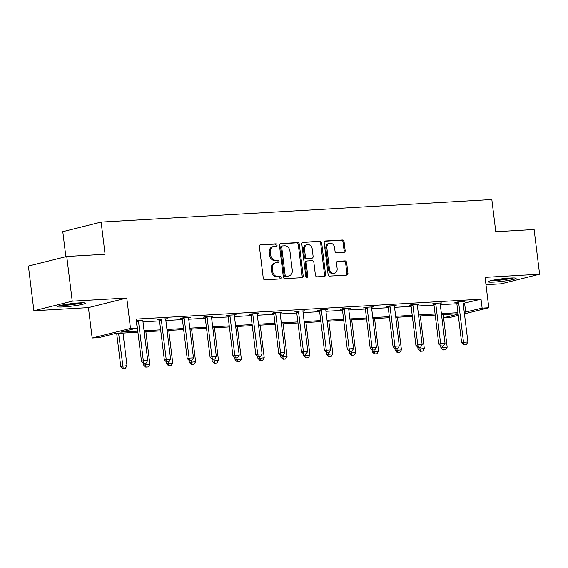 <?xml version="1.0" encoding="UTF-8"?>
<svg xmlns="http://www.w3.org/2000/svg" width="568" height="568" viewBox="0 0 568 568"><rect width="100%" height="100%" fill="white"/><g stroke="black" fill="none" stroke-linecap="round" stroke-linejoin="round"><path stroke-width="0.85" d="M277.056 245.007A1.242 1.001 76 0 0 275.892 243.835L260.606 244.723A1.775 1.434 76 0 0 259.384 246.562L263.261 278.15A1.775 1.434 76 0 0 264.915 279.825L280.209 278.938A1.242 1.001 76 0 0 279.903 276.481L277.922 276.595A5.68 4.587 76 0 1 272.633 271.248L272.306 268.614A5.68 4.587 76 0 1 275.537 262.835A5.68 4.587 76 0 1 276.226 262.728L278.199 262.615A1.242 1.001 76 0 0 277.901 260.158L275.92 260.272A5.68 4.587 76 0 1 270.624 254.925L270.304 252.291A5.68 4.587 76 0 1 273.527 246.512A5.68 4.587 76 0 1 274.216 246.413L276.197 246.299A1.242 1.001 76 0 0 277.056 245.007M275.686 246.327A1.242 1.001 76 0 0 274.862 244.098L259.966 244.957M279.69 278.966A1.242 1.001 76 0 0 278.867 276.744L276.886 276.857L277.922 276.595M277.688 262.65A1.242 1.001 76 0 0 276.864 260.421L274.884 260.534L275.92 260.272M494.018 282.083A14.108 1.264 -7 0 1 488.104 281.778A14.108 1.264 -7 0 1 495.594 279.726A14.108 1.264 -7 0 1 510.185 278.043A14.108 1.264 -7 0 1 516.106 278.341A14.108 1.264 -7 0 1 508.608 280.393A14.108 1.264 -7 0 1 494.018 282.083M63.304 306.933A14.108 1.264 -7 0 1 57.382 306.628A14.108 1.264 -7 0 1 64.88 304.583A14.108 1.264 -7 0 1 79.47 302.893A14.108 1.264 -7 0 1 85.392 303.191A14.108 1.264 -7 0 1 77.894 305.243A14.108 1.264 -7 0 1 63.304 306.933M33.888 310.76L28.4 266.065L66.747 256.473L72.235 301.175L33.888 310.76L88.423 307.615L92.158 338.01L130.498 328.425L137.172 328.041L120.743 332.145L137.775 331.165M485.967 284.682L501.253 283.801L539.6 274.209L485.065 277.354L488.8 307.749L464.446 313.841M66.747 256.473L105.08 254.265L101.125 222.081L491.824 199.538L495.772 231.723L534.112 229.507L539.6 274.209M343.931 252.377A1.775 1.434 76 0 0 345.152 250.538L344.066 241.67A1.775 1.434 76 0 0 342.412 240.001L325.436 240.981A1.775 1.434 76 0 0 324.207 242.82L328.091 274.408A1.775 1.434 76 0 0 329.745 276.084L346.721 275.104A1.775 1.434 76 0 0 347.95 273.265L346.629 262.558A1.775 1.434 76 0 0 344.975 260.889L337.711 261.308A1.775 1.434 76 0 0 336.49 263.14L337.136 268.451A4.75 3.834 76 0 1 334.438 273.279A4.75 3.834 76 0 1 329.44 268.898L326.884 248.102A4.75 3.834 76 0 1 329.582 243.267A4.75 3.834 76 0 1 334.587 247.655L335.014 251.12A1.775 1.434 76 0 0 336.668 252.796L343.931 252.377M88.423 307.615L126.77 298.03L72.235 301.175M126.77 298.03L130.498 328.425M463.161 303.39L481.025 299.194L136.071 319.102L137.172 328.041M481.025 299.194L482.125 308.14L488.8 307.749M299.315 244.254A1.775 1.434 76 0 0 297.66 242.586L280.677 243.565A1.775 1.434 76 0 0 279.456 245.397L283.333 276.992A1.775 1.434 76 0 0 284.987 278.661L301.97 277.681A1.775 1.434 76 0 0 303.191 275.849L299.315 244.254L298.278 244.517A1.775 1.434 76 0 0 296.624 242.841L280.038 243.8M303.056 242.273L320.04 241.293A1.775 1.434 76 0 1 321.694 242.962L325.57 274.557A1.775 1.434 76 0 1 324.349 276.396L317.079 276.815A1.775 1.434 76 0 1 315.425 275.139L313.848 262.331A1.775 1.434 76 0 0 312.194 260.655L307.38 260.932A1.775 1.434 76 0 0 306.152 262.771L307.792 276.112A1.242 1.001 76 0 1 305.776 276.226L301.835 244.112A1.775 1.434 76 0 1 303.056 242.273L302.637 242.38M101.125 222.081L62.785 231.666L65.86 256.693M137.903 332.216L115.254 333.522L98.825 337.626L92.158 338.01M458.284 315.382L450.452 317.342L443.785 317.725L458.135 314.139M443.395 314.587L443.785 317.725M458.085 313.742L441.521 314.693M435.216 315.062L418.651 316.014M412.347 316.383L395.782 317.334M389.47 317.697L372.913 318.655M366.601 319.017L350.037 319.976M343.732 320.338L327.168 321.296M320.863 321.658L304.299 322.617M297.994 322.979L281.43 323.93M275.125 324.3L258.561 325.251M252.256 325.613L235.692 326.572M229.387 326.934L212.822 327.892M206.511 328.254L189.953 329.213M183.641 329.575L167.084 330.533M160.772 330.895L144.208 331.847M464.262 312.329L482.125 308.14M144.08 330.803L160.645 329.845M166.949 329.483L183.514 328.524M189.826 328.162L206.383 327.204M212.695 326.841L229.252 325.89M235.564 325.521L252.128 324.569M258.433 324.2L274.997 323.249M281.302 322.887L297.866 321.928M304.171 321.566L320.735 320.608M327.04 320.245L343.604 319.287M349.909 318.925L366.474 317.966M372.778 317.604L389.343 316.653M395.655 316.284L412.212 315.332M418.524 314.97L435.081 314.012M441.393 313.65L457.957 312.691M464.603 303.305L465.703 312.244M142.987 321.857L159.544 320.906M165.856 320.544L182.42 319.585M188.725 319.223L205.289 318.265M211.594 317.902L228.159 316.944M234.463 316.582L251.028 315.63M257.332 315.261L273.897 314.31M280.201 313.941L296.766 312.989M303.078 312.627L319.635 311.669M325.947 311.307L342.504 310.348M348.816 309.986L365.38 309.027M371.685 308.665L388.249 307.707M394.554 307.345L411.118 306.393M417.423 306.024L433.987 305.073M440.292 304.711L456.857 303.752M456.558 302.552L454.869 302.652L457.46 302.006L464.794 301.58L463.097 302.006M433.689 303.873L432 303.972L434.591 303.319L441.925 302.9L440.228 303.319M410.813 305.194L409.13 305.286L411.722 304.64L419.049 304.221L417.359 304.64M387.944 306.514L386.261 306.606L388.853 305.96L396.18 305.541L394.49 305.96M365.075 307.828L363.392 307.927L365.984 307.281L373.311 306.855L371.621 307.281M342.206 309.148L340.523 309.248L343.115 308.601L350.442 308.175L348.752 308.601M319.337 310.469L317.654 310.568L320.245 309.922L327.573 309.496L325.876 309.922M296.468 311.789L294.785 311.889L297.369 311.236L304.704 310.817L303.007 311.243M273.599 313.11L271.909 313.209L274.5 312.556L281.834 312.137L280.138 312.556M250.729 314.431L249.04 314.523L251.631 313.877L258.965 313.458L257.269 313.877M227.86 315.751L226.171 315.844L228.762 315.197L236.089 314.771L234.399 315.197M204.984 317.065L203.301 317.164L205.893 316.518L213.22 316.092L211.53 316.518M182.115 318.385L180.432 318.485L183.024 317.839L190.351 317.413L188.661 317.839M159.246 319.706L157.563 319.805L160.155 319.159L167.482 318.733L165.792 319.159M136.27 320.728L142.916 320.473M273.527 246.512L272.491 246.775A5.68 4.587 76 0 0 269.267 252.554L270.304 252.291M274.884 260.534A5.68 4.587 76 0 1 269.587 255.181L269.267 252.554M275.537 262.835L274.5 263.098A5.68 4.587 76 0 0 271.27 268.87L272.306 268.614M276.886 276.857A5.68 4.587 76 0 1 271.596 271.504L271.27 268.87M301.572 277.709A1.775 1.434 76 0 0 302.155 276.105L298.278 244.517M282.566 245.93A1.242 1.001 76 0 0 281.707 247.215L285.115 274.947A1.242 1.001 76 0 0 286.272 276.112L288.359 275.998A5.68 4.587 76 0 0 289.048 275.892A5.68 4.587 76 0 0 292.271 270.112L289.943 251.155A5.68 4.587 76 0 0 284.653 245.809L282.566 245.93M281.529 246.185A1.242 1.001 76 0 0 280.67 247.47L281.707 247.215M289.048 275.892L288.011 276.147A5.68 4.587 76 0 1 287.323 276.254L285.235 276.375A1.242 1.001 76 0 1 284.078 275.203L280.67 247.47M302.417 242.508L320.04 241.293M323.952 276.417A1.775 1.434 76 0 0 324.534 274.813L320.657 243.225A1.775 1.434 76 0 0 319.003 241.549M306.344 261.195A1.775 1.434 76 0 0 305.115 263.034L306.755 276.368L307.792 276.112M306.521 277.319A1.242 1.001 76 0 0 306.755 276.368M312.222 249.032A4.75 3.834 76 0 0 307.217 244.652A4.75 3.834 76 0 0 304.519 249.48L305.421 256.807A1.775 1.434 76 0 0 307.075 258.476L311.896 258.199A1.775 1.434 76 0 0 313.117 256.36L312.222 249.032M307.217 244.652L306.18 244.907A4.75 3.834 76 0 0 303.482 249.735L304.519 249.48M311.278 258.355A1.775 1.434 76 0 1 310.859 258.461L306.038 258.738A1.775 1.434 76 0 1 304.384 257.063L303.482 249.735M329.582 243.267L328.545 243.53A4.75 3.834 76 0 0 325.847 248.358L326.884 248.102M334.438 273.279L333.402 273.542A4.75 3.834 76 0 1 328.403 269.154L325.847 248.358M346.324 275.125A1.775 1.434 76 0 0 346.913 273.52L345.592 262.821A1.775 1.434 76 0 0 343.938 261.145L337.072 261.543M343.534 252.398A1.775 1.434 76 0 0 344.123 250.793L343.029 241.932A1.775 1.434 76 0 0 341.375 240.257L324.797 241.215M116.688 333.437L120.736 366.395L127.005 365.678L123 333.075M122.901 368.462L125.407 368.256L122.901 368.462L120.736 366.395M118.598 333.331L123.213 368.383M127.005 365.678L125.407 368.256M143.938 363.2L146.139 363.08L143.938 363.2L143.328 360.751L141.468 361.212L136.632 321.878A1.81 1.463 76 0 0 136.498 321.339L136.277 320.771M142.966 320.146L142.902 320.615A1.81 1.463 76 0 0 142.902 321.154L147.73 360.495L143.328 360.751L138.5 321.41A1.81 1.463 76 0 0 138.365 320.87L138.187 320.423M146.139 363.08L147.73 360.495M141.468 361.212L143.626 363.279M143.356 363.023L143.612 365.075L149.874 364.358L145.869 331.755M145.77 367.141L148.283 366.942L145.77 367.141L143.612 365.075M145.302 363.186L146.082 367.07M149.874 364.358L148.283 366.942M166.225 361.702L166.481 363.761L172.743 363.037L168.739 330.434M168.639 365.827L171.153 365.622L168.639 365.827L166.481 363.761M168.171 361.866L168.952 365.749M172.743 363.037L171.153 365.622M166.807 361.887L169.008 361.759L166.807 361.887L166.197 359.43L164.337 359.892L159.501 320.558A1.81 1.463 76 0 0 159.367 320.018L159.132 319.408M165.835 318.825L165.771 319.294A1.81 1.463 76 0 0 165.771 319.841L170.599 359.175L166.197 359.43L161.369 320.089A1.81 1.463 76 0 0 161.234 319.557L161.056 319.102M169.008 361.759L170.599 359.175M164.337 359.892L166.495 361.958M189.676 360.566L191.877 360.439L189.676 360.566L189.073 358.11L187.206 358.578L182.378 319.237A1.81 1.463 76 0 0 182.236 318.698L182.001 318.094M188.704 317.512L188.64 317.974A1.81 1.463 76 0 0 188.64 318.52L193.468 357.854L189.073 358.11L184.238 318.769A1.81 1.463 76 0 0 184.103 318.236L183.933 317.782M191.877 360.439L193.468 357.854M187.206 358.578L189.364 360.644M59.867 305.591A14.015 1.25 173 0 0 82.729 302.787M81.529 302.801A12.212 1.093 -7 0 1 61.032 305.314M490.582 280.741A14.015 1.25 173 0 0 513.451 277.937M512.244 277.951A12.212 1.093 -7 0 1 491.753 280.464M189.094 360.382L189.35 362.441L195.612 361.717L191.608 329.113M191.508 364.507L194.022 364.301L191.508 364.507L189.35 362.441M191.04 360.545L191.821 364.429M195.612 361.717L194.022 364.301M212.546 359.246L214.747 359.118L212.546 359.246L211.942 356.789L210.075 357.258L205.247 317.917A1.81 1.463 76 0 0 205.112 317.384L204.87 316.774M211.573 316.191L211.509 316.653A1.81 1.463 76 0 0 211.509 317.2L216.337 356.534L211.942 356.789L207.107 317.455A1.81 1.463 76 0 0 206.972 316.916L206.802 316.461M214.747 359.118L216.337 356.534M210.075 357.258L212.233 359.324M211.963 359.061L212.219 361.12L218.481 360.396L214.477 327.793M214.377 363.186L216.891 362.98L214.377 363.186L212.219 361.12M213.909 359.224L214.69 363.108M218.481 360.396L216.891 362.98M235.415 357.925L237.616 357.797L235.415 357.925L234.811 355.469L232.944 355.937L228.116 316.603A1.81 1.463 76 0 0 227.981 316.064L227.74 315.453M234.442 314.871L234.378 315.332A1.81 1.463 76 0 0 234.378 315.879L239.206 355.213L234.811 355.469L229.983 316.135A1.81 1.463 76 0 0 229.841 315.595L229.671 315.148M237.616 357.797L239.206 355.213M232.944 355.937L235.109 358.003M234.832 357.741L235.088 359.8L241.35 359.082L237.346 326.479M237.254 361.866L239.76 361.66L237.254 361.866L235.088 359.8M236.778 357.904L237.559 361.788M241.35 359.082L239.76 361.66M258.291 356.605L260.485 356.477L258.291 356.605L257.68 354.148L255.813 354.617L250.985 315.283A1.81 1.463 76 0 0 250.85 314.743L250.609 314.132M257.311 313.55L257.247 314.012A1.81 1.463 76 0 0 257.247 314.558L262.075 353.899L257.68 354.148L252.852 314.814A1.81 1.463 76 0 0 252.717 314.274L252.54 313.827M260.485 356.477L262.075 353.899M255.813 354.617L257.978 356.683M257.709 356.427L257.957 358.479L264.219 357.762L260.215 325.159M260.123 360.545L262.629 360.339L260.123 360.545L257.957 358.479M259.647 356.59L260.428 360.467M264.219 357.762L262.629 360.339M281.16 355.284L283.354 355.156L281.16 355.284L280.549 352.834L278.682 353.296L273.854 313.962A1.81 1.463 76 0 0 273.719 313.422L273.485 312.812M280.18 312.23L280.123 312.698A1.81 1.463 76 0 0 280.116 313.238L284.944 352.579L280.549 352.834L275.721 313.493A1.81 1.463 76 0 0 275.586 312.954L275.409 312.506M283.354 355.156L284.944 352.579M278.682 353.296L280.848 355.362M280.578 355.106L280.826 357.158L287.089 356.441L283.091 323.838M282.992 359.224L285.498 359.026L282.992 359.224L280.826 357.158M282.516 355.27L283.304 359.146M287.089 356.441L285.498 359.026M304.029 353.963L306.223 353.843L304.029 353.963L303.418 351.514L301.551 351.975L296.723 312.641A1.81 1.463 76 0 0 296.588 312.102L296.354 311.491M303.056 310.909L302.993 311.378A1.81 1.463 76 0 0 302.985 311.924L307.82 351.258L303.418 351.514L298.591 312.173A1.81 1.463 76 0 0 298.456 311.64L298.278 311.186M306.223 353.843L307.82 351.258M301.551 351.975L303.717 354.041M303.447 353.786L303.695 355.838L309.965 355.121L305.96 322.517M305.861 357.911L308.367 357.705L305.861 357.911L303.695 355.838M305.385 353.949L306.173 357.833M309.965 355.121L308.367 357.705M326.898 352.65L329.099 352.522L326.898 352.65L326.288 350.193L324.427 350.662L319.592 311.321A1.81 1.463 76 0 0 319.457 310.781L319.223 310.178M325.925 309.588L325.862 310.057A1.81 1.463 76 0 0 325.854 310.604L330.69 349.938L326.288 350.193L321.46 310.852A1.81 1.463 76 0 0 321.325 310.32L321.147 309.865M329.099 352.522L330.69 349.938M324.427 350.662L326.586 352.728M326.316 352.465L326.564 354.524L332.834 353.8L328.829 321.197M328.73 356.59L331.243 356.384L328.73 356.59L326.564 354.524M328.261 352.629L329.042 356.512M332.834 353.8L331.243 356.384M349.185 351.145L349.441 353.204L355.703 352.479L351.699 319.876M351.599 355.27L354.112 355.064L351.599 355.27L349.441 353.204M351.13 351.308L351.911 355.192M355.703 352.479L354.112 355.064M372.054 349.824L372.31 351.883L378.572 351.166L374.568 318.563M374.468 353.949L376.982 353.743L374.468 353.949L372.31 351.883M374 349.987L374.781 353.871M378.572 351.166L376.982 353.743M349.767 351.329L351.968 351.201L349.767 351.329L349.157 348.873L347.296 349.341L342.461 310A1.81 1.463 76 0 0 342.326 309.468L342.092 308.857M348.795 308.275L348.731 308.736A1.81 1.463 76 0 0 348.731 309.283L353.559 348.617L349.157 348.873L344.329 309.539A1.81 1.463 76 0 0 344.194 308.999L344.016 308.545M351.968 351.201L353.559 348.617M347.296 349.341L349.455 351.407M372.636 350.009L374.837 349.881L372.636 350.009L372.033 347.552L370.166 348.021L365.338 308.68A1.81 1.463 76 0 0 365.196 308.147L364.961 307.536M371.664 306.954L371.6 307.416A1.81 1.463 76 0 0 371.6 307.962L376.428 347.296L372.033 347.552L367.198 308.218A1.81 1.463 76 0 0 367.063 307.678L366.885 307.231M374.837 349.881L376.428 347.296M370.166 348.021L372.324 350.087M395.505 348.688L397.706 348.56L395.505 348.688L394.902 346.231L393.035 346.7L388.207 307.366A1.81 1.463 76 0 0 388.072 306.826L387.83 306.216M394.533 305.634L394.469 306.095A1.81 1.463 76 0 0 394.469 306.642L399.297 345.983L394.902 346.231L390.067 306.897A1.81 1.463 76 0 0 389.932 306.358L389.762 305.911M397.706 348.56L399.297 345.983M393.035 346.7L395.193 348.766M394.923 348.511L395.179 350.562L401.441 349.845L397.437 317.242M397.337 352.629L399.851 352.423L397.337 352.629L395.179 350.562M396.869 348.667L397.65 352.55M401.441 349.845L399.851 352.423M418.375 347.368L420.576 347.24L418.375 347.368L417.771 344.911L415.904 345.379L411.076 306.046A1.81 1.463 76 0 0 410.941 305.506L410.7 304.895M417.402 304.313L417.338 304.775A1.81 1.463 76 0 0 417.338 305.321L422.166 344.662L417.771 344.911L412.936 305.577A1.81 1.463 76 0 0 412.801 305.037L412.631 304.59M420.576 347.24L422.166 344.662M415.904 345.379L418.069 347.446M417.792 347.19L418.048 349.242L424.31 348.525L420.306 315.922M420.206 351.308L422.72 351.109L420.206 351.308L418.048 349.242M419.738 347.353L420.519 351.23M424.31 348.525L422.72 351.109M441.244 346.047L443.445 345.926L441.244 346.047L440.64 343.597L438.773 344.059L433.945 304.725A1.81 1.463 76 0 0 433.81 304.185L433.569 303.575M440.271 302.993L440.207 303.461A1.81 1.463 76 0 0 440.207 304.001L445.035 343.342L440.64 343.597L435.812 304.256A1.81 1.463 76 0 0 435.677 303.717L435.5 303.269M443.445 345.926L445.035 343.342M438.773 344.059L440.938 346.125M440.669 345.869L440.917 347.921L447.179 347.204L443.175 314.601M443.083 349.987L445.589 349.789L443.083 349.987L440.917 347.921M442.607 346.033L443.388 349.916M447.179 347.204L445.589 349.789M464.12 344.733L466.314 344.606L464.12 344.733L463.509 342.277L461.642 342.738L456.814 303.404A1.81 1.463 76 0 0 456.679 302.865L456.445 302.261M463.14 301.672L463.083 302.14A1.81 1.463 76 0 0 463.076 302.687L467.904 342.021L463.509 342.277L458.681 302.936A1.81 1.463 76 0 0 458.546 302.403L458.369 301.949M466.314 344.606L467.904 342.021M461.642 342.738L463.808 344.811M274.862 244.098L275.892 243.835M278.867 276.744L279.903 276.481M276.864 260.421L277.901 260.158M269.587 255.181L270.624 254.925M271.596 271.504L272.633 271.248M260.187 244.822L260.606 244.723M302.155 276.105L303.191 275.849M280.258 243.665L280.677 243.565M296.624 242.841L297.66 242.586M284.078 275.203L285.115 274.947M285.235 276.375L286.272 276.112M287.323 276.254L288.359 275.998M320.657 243.225L321.694 242.962M324.534 274.813L325.57 274.557M305.115 263.034L306.152 262.771M304.384 257.063L305.421 256.807M306.038 258.738L307.075 258.476M310.859 258.461L311.896 258.199M328.403 269.154L329.44 268.898M337.293 261.408L337.711 261.308M343.938 261.145L344.975 260.889M345.592 262.821L346.629 262.558M346.913 273.52L347.95 273.265M325.01 241.088L325.436 240.981M341.375 240.257L342.412 240.001M343.029 241.932L344.066 241.67M344.123 250.793L345.152 250.538M138.365 320.87L136.498 321.339M138.5 321.41L136.632 321.878M161.234 319.557L159.367 320.018M161.369 320.089L159.501 320.558M184.103 318.236L182.236 318.698M184.238 318.769L182.378 319.237M206.972 316.916L205.112 317.384M207.107 317.455L205.247 317.917M229.841 315.595L227.981 316.064M229.983 316.135L228.116 316.603M252.717 314.274L250.85 314.743M252.852 314.814L250.985 315.283M275.586 312.954L273.719 313.422M275.721 313.493L273.854 313.962M298.456 311.64L296.588 312.102M298.591 312.173L296.723 312.641M321.325 310.32L319.457 310.781M321.46 310.852L319.592 311.321M344.194 308.999L342.326 309.468M344.329 309.539L342.461 310M367.063 307.678L365.196 308.147M367.198 308.218L365.338 308.68M389.932 306.358L388.072 306.826M390.067 306.897L388.207 307.366M412.801 305.037L410.941 305.506M412.936 305.577L411.076 306.046M435.677 303.717L433.81 304.185M435.812 304.256L433.945 304.725M458.546 302.403L456.679 302.865M458.681 302.936L456.814 303.404M281.38 246.207L282.417 245.951M306.124 261.223L307.16 260.968M311.072 258.426L312.109 258.163"/></g></svg>
